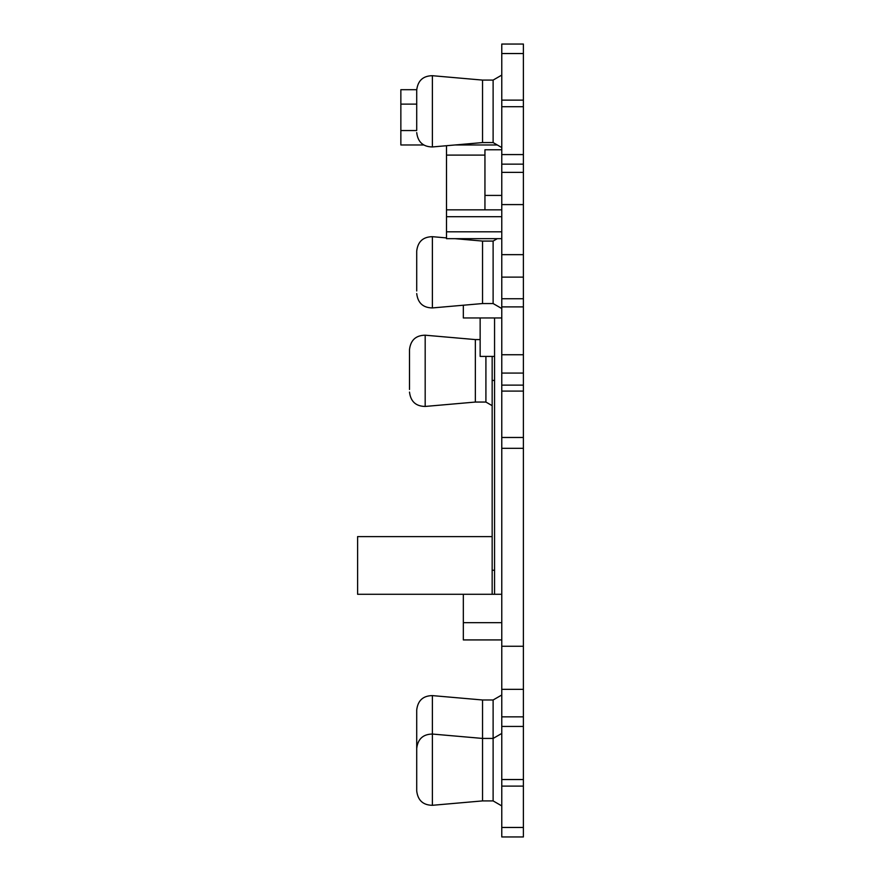 <?xml version="1.0" encoding="UTF-8"?>
<svg xmlns="http://www.w3.org/2000/svg" width="881" height="881" viewBox="0 0 881 881"><rect width="100%" height="100%" fill="white"/><g stroke="black" fill="none" stroke-linecap="round" stroke-linejoin="round"><path stroke-width="1.32" d="M501.774 594.279L357.609 594.279L357.609 536.606L492.16 536.606M501.774 639.925L463.329 639.925L463.329 594.279M494.56 570.249L492.16 570.249L492.16 594.279M492.16 570.249L492.16 380.427L494.56 380.427M492.16 356.409L492.16 380.427M494.56 317.964L494.56 594.279M523.391 716.848L523.391 44.05L501.774 44.05L501.774 836.95L523.391 836.95L523.391 716.848L501.774 716.848M480.145 317.975L480.145 356.409L494.56 356.409M485.916 356.409L485.916 402.055L492.16 405.667M501.774 317.964L463.329 317.964L463.329 305.222M523.391 385.118L501.774 385.118M523.391 277.119L501.774 277.119M501.774 149.77L484.946 149.77L484.946 209.843L501.774 209.843M484.946 209.843L446.502 209.843L446.502 238.674L501.774 238.674M446.502 209.843L446.502 145.717M416.713 89.697L400.855 89.697L400.855 144.969L423.728 144.969M497.28 144.969L455.103 144.969M501.774 694.999L493.118 699.988L493.118 800.906L501.774 805.906M501.774 75.094L493.118 80.094L493.118 142.568L501.774 147.556M497.28 238.674L493.118 241.075L493.118 303.549L501.774 308.537M485.916 402.055L475.344 402.055L475.344 339.581L425.182 335.198C415.865 335.342 410.645 340.132 409.5 349.559L409.5 352.158M493.118 800.906L482.546 800.906L482.546 699.988L432.384 695.605C423.067 695.748 417.847 700.538 416.713 709.965L416.713 712.564M493.118 142.568L482.546 142.568L482.546 80.094L432.384 75.7C423.067 75.854 417.847 80.634 416.713 90.06L416.713 92.67M493.118 303.549L482.546 303.549L482.546 241.075L455.103 238.674M409.5 389.479L409.5 349.559M482.546 800.906L432.384 805.3C423.067 805.146 417.847 800.366 416.713 790.94L416.713 709.965M416.713 749.896L416.713 748.41C417.847 738.983 423.067 734.192 432.384 734.049L432.384 695.605M416.713 129.992L416.713 90.06M416.713 290.972L416.713 251.041L416.713 290.972M501.774 622.669L463.329 622.669M523.391 827.468L501.774 827.468M523.391 786.116L501.774 786.116M523.391 779.542L501.774 779.542M523.391 726.429L501.774 726.429M523.391 689.338L501.774 689.338M523.391 646.247L501.774 646.247M523.391 448.319L501.774 448.319M523.391 437.483L501.774 437.483M523.391 391.098L501.774 391.098M523.391 373.07L501.774 373.07M523.391 354.735L501.774 354.735M523.391 306.885L501.774 306.885M523.391 298.736L501.774 298.736M523.391 254.653L501.774 254.653M523.391 204.59L501.774 204.59M523.391 172.368L501.774 172.368M523.391 164.152L501.774 164.152M523.391 154.571L501.774 154.571M523.391 106.7L501.774 106.7M523.391 100.126L501.774 100.126M523.391 53.532L501.774 53.532M484.946 195.417L501.774 195.417M501.774 216.704L446.502 216.704M501.774 231.802L446.502 231.802M484.946 155.111L446.502 155.111M416.713 104.123L400.855 104.123M416.713 130.553L400.855 130.553M475.344 402.055L425.182 406.449L425.182 335.198M482.546 142.568L432.384 146.951L432.384 75.7M432.384 805.3L432.384 734.049L482.546 738.432L493.118 738.432L501.774 733.444M482.546 303.549L432.384 307.932L432.384 236.681C423.067 236.835 417.847 241.614 416.713 251.041M480.145 339.581L475.344 339.581M493.118 699.988L482.546 699.988M493.118 80.094L482.546 80.094M493.118 241.075L482.546 241.075M446.502 237.914L432.384 236.681M425.182 406.449C415.865 406.295 410.645 401.516 409.5 392.089M432.384 146.951C423.067 146.808 417.847 142.017 416.713 132.591M432.384 307.932C423.067 307.788 417.847 302.998 416.713 293.571"/></g></svg>
